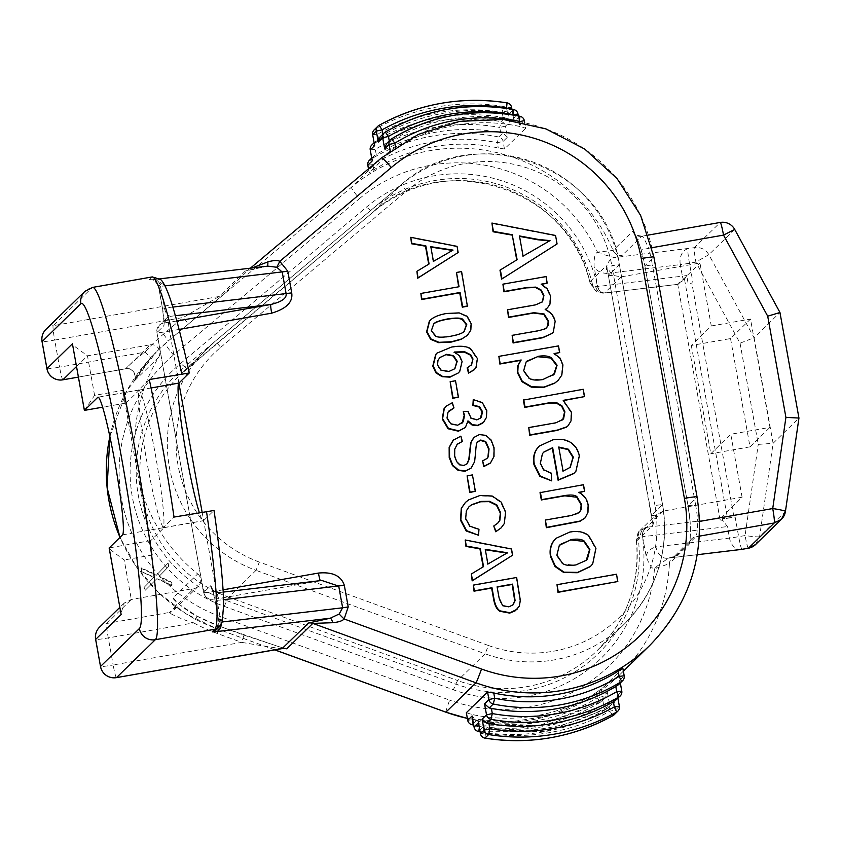 <?xml version="1.0" encoding="UTF-8"?>
<svg xmlns="http://www.w3.org/2000/svg" width="841" height="841" viewBox="0 0 841 841"><rect width="100%" height="100%" fill="white"/><g stroke="black" fill="none" stroke-linecap="round" stroke-linejoin="round"><path stroke-width="0.63" stroke-dasharray="4.21 3.15" d="M76.489 366.55L87.475 355.827L150.161 344.81L125.603 368.779C125.519 368.4 140.479 354.881 144.967 352.148A175.748 174.981 -134.3 0 1 163.312 334.245L183.243 317.488L219.207 296.463L245.225 271.065L266.965 266.25A8.263 1.829 79.1 0 0 267.07 266.24A8.263 1.829 79.1 0 0 267.186 266.198M245.225 271.065A8.263 8.231 45.7 0 0 249.094 269.267L252.037 267.974M178.891 383.097L169.546 331.112A13.771 0.715 -10.2 0 1 156.899 332.668A13.771 0.715 -10.2 0 1 156.931 332.605L203.701 592.506L210.597 585.767C211.995 586.671 213.488 591.58 215.075 600.495L218.975 622.161L221.488 619.701A170.786 13.099 80 0 0 214.003 510.519L203.659 520.611A69.971 5.372 -100 0 1 203.396 520.758A69.971 5.372 -100 0 1 199.338 512.611M166.129 318.571A8.263 8.231 45.7 0 0 163.837 325.866C164.563 323.238 164.111 317.32 162.471 308.1L158.55 286.476L165.025 285.877M210.597 585.767A8.263 8.231 45.7 0 0 220.174 592.463L223.212 592.085M176.852 321.01L163.585 323.049L170.492 316.311C167.338 315.417 165.32 312.663 164.458 308.058L160.557 286.403A8.263 6.265 -96.7 0 0 153.461 279.58A8.263 6.265 -96.7 0 0 152.967 279.675L266.965 266.25M175.391 315.732L170.492 316.311A8.263 8.231 45.7 0 0 166.182 318.518L164.058 322.45L162.45 308.142L158.55 286.476C152.925 276.363 150.528 280.905 151.096 279.801L159.737 278.844M516.731 259.922L499.985 270.161M556.721 244.3L555.197 235.816L491.565 223.401M507.176 310.14L535.181 305.22L542.35 301.961M546.44 328.011L538.934 330.923L511.77 335.696M551.822 333.698L552.957 332.384L554.766 321.893C553.777 316.416 550.466 312.421 544.821 309.898L545.315 309.593M547.155 308.142L549.583 304.568L550.172 296.379L546.85 289.041L540.805 284.531L541.646 284.384M546.85 283.47L545.672 276.931L502.561 284.51M557.804 380.731L561.452 375.485L562.566 365.246L559.612 358.34L553.735 353.893L554.545 353.746M559.339 352.905L558.14 346.24L498.513 356.721M562.671 419.974L555.691 423.128L528.369 427.922M567.791 426.03L570.671 421.246L571.081 412.584L562.829 400.705L563.575 400.568M584.18 396.952L582.866 389.635L523.354 400.095M551.307 481.189L550.887 473.472L543.328 470.151L539.985 463.643L542.13 453.961L543.696 452.195M573.772 473.588L575.601 471.507L578.955 456.337C577.872 450.377 574.992 445.877 570.324 442.86C565.636 439.822 559.675 438.939 552.432 440.211L538.986 446.413M579.155 512.621L577.735 513.767L571.228 515.785L545 520.4M584.663 518.319L587.617 512.611L587.754 505.21C586.661 499.218 583.465 495.055 578.177 492.731L579.007 492.584M584.306 491.649L583.118 485.068L540.017 492.647M590.266 566.645L592.337 564.248L595.575 548.689L588.332 535.969C583.675 532.185 577.368 530.997 569.399 532.416L555.586 538.692M617.462 581.888L616.148 574.582L556.637 585.042M428.71 264.19L416.537 271.675M457.798 252.868L456.695 246.697L410.419 237.667M467.407 306.261L461.225 271.927L456.127 272.82M458.639 286.813L420.521 293.803M467.207 335.485L470.476 330.439L470.792 324.079L466.839 316.668L458.765 313.241L446.14 313.84C438.003 315.27 432.39 317.719 429.309 321.209M473.946 369.998L475.691 367.78L477.068 358.918L470.14 348.878C465.777 346.46 459.417 345.977 451.06 347.449L436.605 353.472M457.988 373.288L459.428 371.617L461.73 361.882L459.27 356.311L454.077 352.379L454.939 352.242M471.296 365.068L467.133 367.885M458.072 397.436L455.139 381.089L449.788 382.035M453.635 408.274L451.964 403.081L445.877 406.466M464.642 428.227L467.932 421.656M482.755 423.076L486.066 417.809L486.434 411.007L481.935 402.934L472.873 399.948M480.369 418.219L476.605 420.174L470.655 418.408L467.691 411.743L462.918 411.974M462.056 423.149L457.294 425.578L450.387 424.127L446.655 418.25L447.664 412.521L448.968 410.976M461.982 441.798L460.532 436.479L452.973 440.39M470.865 468.363L474.271 462.003L476.847 442.744L477.846 441.567M486.76 458.681L482.282 461.215M490.114 463.296L493.646 456.842L493.688 448.085L490.776 440.4L485.467 435.722L479.013 434.934L473.651 437.614M466.913 464.001L463.591 465.809L459.649 465.22L456.327 461.961L454.298 456.348L454.371 449.472L457.147 444.332M475.018 491.596L472.085 475.26L466.734 476.195M478.182 535.612L478.603 529.62L469.551 526.55L465.315 518.886L466.019 511.16L468.931 506.818M497.567 523.354L493.394 526.35M500.763 528.264L503.917 523.943L505.262 512.442L500.742 502.382L491.775 496.369L479.538 495.864L468.342 500.185L465.084 502.771M483.165 566.855L470.992 574.34M512.264 555.533L511.149 549.352L464.873 540.332M516.721 609.578L518.908 606.55L519.99 600.842L516.269 577.841L472.989 585.452M549.32 240.968L522.734 256.484L519.538 236.374M553.515 374.97L542.35 379.953L528.936 378.702L523.333 371.091L525.825 362.208L526.771 361.21M570.356 467.27L562.713 471.475L558.802 447.338M586.198 560.421L575.57 565.278L562.303 563.869L556.521 555.554L558.971 545.725L560.117 544.495M452.321 250.439L433.083 261.73L430.886 247.117M464.211 331.386L463.98 331.606C461.93 333.688 457.346 335.359 450.24 336.621C443.154 337.861 438.277 337.851 435.617 336.6L430.97 331.081L433.609 324.058M454.708 368.863L448.705 371.764L440.894 370.639L437.131 365.33L437.635 360.694L439.769 357.625M506.787 553.105L487.538 564.385L485.341 549.783M512.936 604.931L508.469 607.223L502.224 605.919L498.745 598.393L497.147 587.113M274.755 649.809L216.82 628.711L219.385 626.219L283.669 648.348M150.161 344.81A8.263 8.231 -134.3 0 1 158.697 357.204A167.475 166.76 45.7 0 0 137.525 472.716A167.475 166.76 45.7 0 0 197.688 573.93L173.13 597.898C171.532 599.065 190.686 613.657 197.025 616.169A167.475 166.76 45.7 0 0 219.385 626.219L243.974 635.144L241.693 642.366C268.668 646.939 282.282 648.958 282.534 648.422M197.025 616.169L193.672 622.887A175.748 174.981 45.7 0 0 217.136 633.431L241.693 642.366L113.146 664.968A13.771 1.062 -100 0 0 116.384 677.625M158.697 357.204L134.129 381.173C133.425 380.742 146.492 361.851 150.602 358.161L150.602 358.161A167.475 166.76 -134.3 0 1 158.981 349.351A167.475 166.76 -134.3 0 1 168.084 341.11L351.464 187.217L381.509 157.887A167.475 166.76 45.7 0 1 653.856 257.073L644.879 265.84A167.475 166.76 45.7 0 0 641.22 249.956C636.669 236.657 633.82 230.455 632.684 231.338L613.078 250.471L597.467 252.079L600.937 253.772C596.048 249.819 593.778 254.192 594.114 266.912L597.594 286.276C598.981 291.091 601.736 293.309 605.846 292.931L603.565 293.12L595.617 290.86A8.263 7.085 -56.1 0 0 596.679 291.428L589.856 281.851L606.287 265.819L608.369 275.533A13.771 0.715 -10.2 0 1 608.39 275.47L619.386 264.747L662.54 504.568A134.423 133.845 -134.3 0 1 624.432 623.969A134.423 133.845 -134.3 0 1 485.12 653.793L488.463 645.51L259.364 562.072L256.032 570.356A134.423 133.845 -134.3 0 1 169.44 467.543A134.423 133.845 -134.3 0 1 207.548 348.142A134.423 133.845 -134.3 0 1 214.854 341.52L400.789 185.136L373.372 211.9A134.423 133.845 -134.3 0 1 589.856 281.851L592.789 285.835A8.263 7.085 -56.1 0 0 595.596 290.839M126.013 403.081A13.771 1.062 80 0 0 126.066 403.049L139.417 390.024A69.971 5.372 80 0 0 146.828 461.52A69.971 5.372 80 0 0 163.911 527.696A69.971 5.372 80 0 0 164.163 527.549L150.812 540.584A13.771 1.062 80 0 0 152.337 555.018L122.723 390.403A13.771 1.062 80 0 0 126.013 403.081L102.665 407.181M134.129 381.173A8.263 8.231 -134.3 0 0 125.603 368.779L125.572 368.81C132.321 366.266 137.272 377.346 134.592 380.111L150.602 358.161L156.426 351.853A167.475 166.76 -134.3 0 1 165.519 343.601A13.771 1.272 -130.1 0 0 173.477 355.028L359.422 198.644A13.771 1.272 49.9 0 1 351.464 187.217A167.475 166.76 -134.3 0 1 613.078 250.471A8.263 8.231 -134.3 0 0 622.13 255.391L614.382 257.598A13.771 10.313 -96.8 0 0 606.739 273.43C600.8 273.052 596.595 270.876 594.114 266.912M163.312 334.245A8.263 0.767 49.9 0 1 168.084 341.11L188.016 324.342A8.263 0.767 49.9 0 0 183.243 317.488L54.686 340.079L59.564 367.16L144.967 352.148A8.263 0.767 41.5 0 1 150.602 358.161M188.016 324.342L223.065 294.665L249.094 269.267L246.991 270.518L267.911 266.113M605.394 293.015L605.846 292.931C601.63 293.372 598.866 291.249 597.552 286.55A142.686 142.066 45.7 0 0 366.508 207.075L180.584 363.459A142.686 142.066 45.7 0 0 132.373 497.231A142.686 142.066 45.7 0 0 224.295 606.372L453.362 689.799A142.686 142.066 45.7 0 0 642.513 536.463L646.14 556.069C650.156 567.896 653.762 571.291 656.979 566.235L654.466 568.842L669.425 563.617A167.475 166.76 -134.3 0 1 619.481 674.987A167.475 166.76 -134.3 0 1 467.354 718.382M656.979 566.235L668.458 558.109L676.206 555.912A8.263 8.231 45.7 0 0 669.425 563.617L689.031 544.474C690.261 542.561 690.629 535.013 690.135 521.819A167.475 166.76 45.7 0 0 688.033 505.662L697.01 496.905L653.856 257.073A13.771 0.715 -10.2 0 0 653.888 257.01M668.458 558.109L697.294 554.671L668.458 558.109A13.771 10.313 83.2 0 1 667.659 558.256L667.659 558.256A13.771 10.313 83.2 0 1 655.938 546.871L729.504 538.082L727.433 526.571L722.84 520.432L720.117 519.906L720.306 518.476L647.99 527.118C644.059 528.505 642.272 531.701 642.65 536.705L727.433 526.571M646.14 556.069C647.181 551.622 650.44 548.563 655.938 546.871M741.215 549.457A13.771 10.313 83.2 0 1 729.504 538.082A13.771 0.715 -10.2 0 0 738.671 536.674L745.073 535.549A13.771 1.02 -171.8 0 0 759.591 536.684L785.41 511.475L798.918 418.103L779.954 312.474M622.813 668.217L601.599 688.926L602.965 696.506A5.509 5.488 -134.3 0 1 600.442 702.14A177.945 177.178 -134.3 0 1 473.714 725.047L539.281 725.52L600.442 702.14A5.509 5.509 0 0 0 601.399 701.405L605.488 697.41L600.442 702.14L597.184 697.82A172.437 171.69 -134.3 0 1 472.758 719.686L472.001 724.711M466.345 712.705L471.812 714.44A167.475 166.76 45.7 0 0 596.248 692.563L601.599 688.926M620.301 682.945L619.785 680.085L618.524 684.679M479.812 730.23L482.576 727.518L478.476 722.724M482.576 727.518L484.553 727.896A188.416 187.606 45.7 0 0 608.989 706.019L610.755 704.989L606.708 708.942A188.416 187.606 -134.3 0 1 480.085 731.744M473.409 723.376L476.09 720.769L472.106 715.996M476.09 720.769L478.193 721.21A177.945 177.178 45.7 0 0 602.619 699.344L604.5 698.188M596.248 692.563L597.184 697.82L602.965 696.506L607.349 692.227L605.488 697.41M607.349 692.227L609.336 703.234L613.72 698.955L611.859 704.138L610.755 704.989M617.893 698.251L617.378 695.381L616.117 699.975M676.206 555.912L695.812 536.779C696.79 535.507 697.452 530.492 697.799 521.725L690.114 521.862L688.033 505.662L644.879 265.84L641.199 249.998L648.6 248.284C644.879 239.685 642.587 235.68 641.736 236.258L622.13 255.391M390.235 151.033L390.413 152.074L395.775 148.436A167.475 166.76 -134.3 0 1 520.201 126.56L525.667 128.295L524.668 122.733L525.667 128.295L504.453 149.004L498.261 147.984A167.475 166.76 45.7 0 0 373.825 169.861L369.199 172.783L368.495 168.831M390.413 152.074L369.199 172.783L368.474 168.841M372.09 160.126L374.403 155.606L370.355 159.559A177.945 177.178 -134.3 0 1 498.766 136.988L497.315 142.739A172.437 171.69 -134.3 0 0 372.878 164.605L367.843 165.246M386.534 143.59L389.394 141.656A177.945 177.178 -134.3 0 1 513.83 119.79L515.922 120.231L519.917 125.004L518.287 115.932M380.164 136.862L383.033 134.981A188.416 187.606 -134.3 0 1 507.459 113.104L509.436 113.482L513.546 118.276L511.917 109.235M511.938 109.246L513.546 118.276L517.93 113.987A5.509 5.488 45.7 0 0 513.483 109.53L509.436 113.482M505.094 117.719L503.076 117.393A188.416 187.606 45.7 0 0 378.639 139.27L372.868 144.2A188.416 187.606 -134.3 0 1 501.047 121.672L505.094 117.719L509.888 121.84L505.494 126.129L507.48 137.146L503.086 141.425L497.315 142.739L498.261 147.984M374.497 144.831L375.895 141.025L376.915 140.258M504.453 149.004L503.086 141.425A5.509 5.488 -134.3 0 0 498.766 136.988L502.813 133.036L507.48 137.146M502.813 133.036L500.658 132.647A177.945 177.178 45.7 0 0 376.232 154.513L374.403 155.606M518.298 115.932L519.917 125.004L524.3 120.715A5.509 5.488 45.7 0 0 519.98 116.279L515.922 120.231M722.84 520.432L722.419 518.634L733.993 517.247L691.859 283.06L693.005 282.86L689.473 263.233A13.771 1.062 80 0 1 687.949 248.799A13.771 10.313 -96.8 0 0 680.306 264.631L606.739 273.43M734.708 229.414L708.847 254.676C705.504 249.241 700.669 246.907 694.351 247.674L614.382 257.598L600.937 253.772M720.117 519.906L677.604 283.596L678.172 284.29L677.604 283.596L684.017 280.158L686.719 275.533L688.18 283.659L691.859 283.06M684.017 280.158A8.263 6.192 83.2 0 1 682.377 276.142L597.552 286.55L592.789 285.835A137.335 136.736 -134.3 0 0 370.681 210.471L366.508 207.075M224.295 606.372L226.807 600.653A137.335 136.736 -134.3 0 1 184.736 366.865A27.543 2.544 49.9 0 0 187.417 368.305A27.543 2.544 49.9 0 1 187.417 368.295A134.423 133.845 45.7 0 0 180.121 374.907A134.423 133.845 45.7 0 0 228.605 597.131A27.543 1.114 -70 0 0 226.807 600.653L455.896 684.09A137.335 136.736 -134.3 0 0 638.098 537.651L642.513 536.463C642.103 531.544 643.933 528.432 647.99 527.118L639.707 530.724C638.666 530.208 637.552 533.488 636.374 540.553L638.098 537.651A8.263 7.348 44 0 1 639.728 530.703L636.511 541.12A134.423 133.845 -134.3 0 1 597.005 650.734A134.423 133.845 -134.3 0 1 457.693 680.558A27.543 1.114 -70 0 0 455.896 684.09L453.362 689.799M636.511 541.12L652.942 525.078L655.717 515.134L663.255 511.065A13.771 0.715 169.8 0 0 663.654 510.992L742.098 497.21L720.306 518.476M730.314 517.846A13.771 0.715 -10.2 0 1 722.514 518.624M488.463 645.51A126.161 125.614 -134.3 0 0 654.971 505.462L662.561 504.537L651.544 515.302A13.771 0.715 169.8 0 0 651.512 515.365A13.771 0.715 169.8 0 0 655.717 515.134L639.969 530.461M742.098 497.21L730.766 434.261L769.988 427.365L750.508 319.065L730.535 338.566L691.313 345.462L711.286 325.961L699.954 263.023L621.51 276.805A13.771 0.715 -10.2 0 1 621.121 276.878L612.563 275.301L606.519 266.891M711.286 325.961L750.508 319.065M621.121 276.878L604.605 292.994L678.172 284.29L699.954 263.023M691.313 345.462L710.792 453.751L730.766 434.261M740.048 343.191L758.256 444.384L773.1 443.312L754.093 337.725L740.048 343.191L695.875 262.108A13.771 1.062 80 0 1 694.351 247.674L720.18 222.466A13.771 13.719 45.7 0 1 734.677 229.467L779.922 312.516L754.093 337.725L708.847 254.676L695.875 262.108L689.473 263.233A13.771 0.715 -10.2 0 1 680.306 264.631L682.377 276.142A13.771 0.715 -10.2 0 0 686.719 275.533M748.311 548.216A13.771 1.062 80 0 1 745.073 535.549L758.256 444.384M755.607 544.516L759.591 536.684L773.1 443.312L798.918 418.103M648.39 235.07L641.736 236.258A8.263 8.231 -134.3 0 1 632.684 231.338M595.691 286.655A8.263 7.643 -92.9 0 0 603.481 293.131A8.263 7.643 -92.9 0 0 604.605 292.994L596.679 291.428M259.364 562.072A126.161 125.614 -134.3 0 1 178.103 465.578A126.161 125.614 -134.3 0 1 220.731 347.301A8.263 0.767 49.9 0 0 214.854 341.52L187.427 368.284L373.372 211.9A27.543 2.544 49.9 0 1 373.362 211.911C443.354 147.522 570.766 189.036 589.983 282.713L589.856 281.851M730.535 338.566L750.014 446.855L769.988 427.365M750.014 446.855L710.792 453.751M197.688 573.93A8.263 8.231 -134.3 0 1 194.008 588.469L131.322 599.486L124.289 603.018L120.925 613.531M150.812 540.584L109.162 547.912C108.258 548.069 113.272 552.085 124.205 559.959L131.322 599.486L106.754 623.465A13.771 1.062 -100 0 0 108.279 637.899L113.146 664.968A13.771 0.715 169.8 0 1 100.51 666.514M149.278 379.533L138.334 390.213A69.971 5.372 -100 0 1 138.597 390.066L98.019 397.194M84.415 410.376L94.591 395.354L122.723 390.403M94.591 395.354L87.475 355.827L72.589 344.873M138.597 390.066A69.971 5.372 -100 0 1 155.68 456.243A69.971 5.372 -100 0 1 163.08 527.749L174.024 517.068M320.347 580.647A8.263 0.631 -100 0 0 320.421 580.679L218.313 598.613L213.267 599.202L220.174 592.463C217.262 593.336 216.221 596.006 217.062 600.463L220.962 622.119L218.954 622.193A8.263 8.231 -134.3 0 1 216.631 629.499L218.975 622.161L215.054 600.537L223.569 599.696M99.574 627.144A13.771 13.719 -134.3 0 1 106.754 623.465L169.44 612.448C168.242 613.205 187.333 621.615 193.672 622.887L108.279 637.899A13.771 0.715 -10.2 0 1 95.632 639.444M141.687 571.176L141.078 567.791L156.626 574.95L168.137 563.039L168.747 566.424L159.222 576.243L171.585 582.214L172.195 585.599L157.225 578.335L145.146 590.35L144.536 586.965L154.05 577.147L141.33 571.533L140.72 568.148L156.258 575.307L167.769 563.396L168.379 566.781L158.865 576.6L171.217 582.571L171.827 585.956L156.868 578.692L144.778 590.708L144.168 587.323L153.682 577.504L141.33 571.533M172.857 307.07L162.45 308.142M148.994 279.748L151.506 277.288A8.263 8.231 45.7 0 1 161.083 283.985L158.571 286.445A8.263 8.231 45.7 0 0 148.994 279.748A16.526 0.862 169.8 0 0 152.967 279.675M152.179 276.931A179.049 13.74 80 0 0 151.506 277.288L91.995 287.748L53.172 325.656L219.207 296.463A8.263 8.231 45.7 0 0 223.065 294.665M161.083 283.985A170.786 13.099 80 0 1 189.257 372.983M163.585 323.049A8.263 8.231 45.7 0 0 156.931 332.605L163.837 325.866M223.075 589.835L216.305 591.023A13.771 0.715 -10.2 0 1 203.669 592.569A13.771 0.715 -10.2 0 1 203.701 592.506A8.263 8.231 45.7 0 0 213.267 599.202M202.113 512.127L216.305 591.023A8.263 0.631 -100 0 0 218.282 598.624L210.923 599.349C212.006 599.57 206.087 599.759 203.669 592.569L156.899 332.668L159.275 325.267L166.182 318.518M168.631 322.46A8.263 0.631 -100 0 0 169.546 331.112L179.08 329.441M173.13 597.898A8.263 8.231 -134.3 0 1 173.761 610.23C176.358 602.871 176.768 599.591 175.002 600.379L179.627 604.658L197.057 616.148L219.417 626.198L217.136 633.431M445.856 712.18A13.771 0.557 110 0 1 449.651 700.133L220.563 616.695A13.771 0.557 -70 0 0 216.768 628.742A13.771 0.557 -70 0 0 216.82 628.711A167.475 166.76 -134.3 0 1 120 537.325M109.887 436.521A167.475 166.76 -134.3 0 1 156.426 351.853L126.886 390.708L109.877 436.479M125.603 368.779L78.381 377.083L125.572 368.81M46.917 368.705A13.771 0.715 169.8 0 0 59.564 367.16A13.771 1.062 -100 0 0 62.865 379.827M250.387 268.174L249.094 269.267L250.387 268.174M220.563 616.695A153.703 153.041 -134.3 0 1 173.477 355.028M654.466 568.842A153.703 153.041 -134.3 0 1 449.651 700.133M668.069 558.182L674.051 556.647L691.502 538.986A8.263 8.231 45.7 0 1 695.812 536.779L699.407 536.138M691.397 539.092A8.263 8.231 45.7 0 0 689.031 544.474M649.536 645.657A167.475 166.76 45.7 0 0 697.01 496.905M619.785 680.085L624.169 675.754M617.378 695.381L621.762 691.05M484.952 738.125L485.488 733.058L480.432 733.678M484.553 727.896L485.488 733.058A193.377 192.536 -134.3 0 0 609.914 711.181L615.686 709.878L619.344 706.261M602.619 699.344L603.554 704.548L609.336 703.234A5.509 5.488 -134.3 0 1 606.708 708.942L603.554 704.548A182.907 182.119 -134.3 0 1 479.128 726.414L478.487 731.46M474.093 727.055L479.128 726.414L478.193 721.21M467.722 720.327L472.758 719.686L471.812 714.44M613.72 698.955L615.686 709.878A5.509 5.488 -134.3 0 1 614.13 714.776M612.952 715.649L609.914 711.181L608.989 706.019M699.607 521.409L697.799 521.725A175.748 174.981 45.7 0 0 695.591 504.779L688.012 505.704L644.858 265.872L652.448 264.947A175.748 174.981 45.7 0 0 648.6 248.284L651.943 247.696M695.591 504.779L652.448 264.947M395.775 148.436L395.564 147.28M519.317 121.651L520.201 126.56M369.399 160.305A5.509 5.488 -134.3 0 1 370.355 159.559L372.878 164.605L373.825 169.861M503.076 117.393L502.14 112.221L507.922 110.917A5.509 5.488 -134.3 0 0 503.36 106.439L502.14 112.221A193.377 192.536 -134.3 0 0 377.714 134.097L375.391 128.936A198.886 198.024 -134.3 0 1 503.36 106.439L507.018 102.875A5.509 5.488 45.7 0 1 511.58 107.343L507.922 110.917L509.888 121.84M391.591 138.849A177.945 177.178 45.7 0 0 391.57 138.86L387.522 142.812M389.394 141.656L389.267 140.92M385.325 132.048A188.416 187.606 45.7 0 0 385.304 132.058L381.257 136.011M506.618 108.394L507.459 113.104M383.033 134.981L382.886 134.192M379.07 125.351A198.886 198.024 45.7 0 0 379.049 125.362L375.391 128.936A5.509 5.488 -134.3 0 0 374.234 129.798M372.679 134.739L377.714 134.097L378.639 139.27M371.806 145.009A5.509 5.488 -134.3 0 1 372.868 144.2L375.286 149.309L370.25 149.95M376.232 154.513L375.286 149.309A182.907 182.119 -134.3 0 1 499.722 127.433L501.047 121.672A5.509 5.488 -134.3 0 1 505.494 126.129L499.722 127.433L500.658 132.647M512.957 114.975L513.83 119.79M720.18 222.466L641.736 236.258M359.422 198.644A153.703 153.041 -134.3 0 1 597.467 252.079M663.255 511.065L646.74 527.181A8.263 7.643 87.1 0 0 640.663 536.547M652.942 525.078A134.423 133.845 45.7 0 0 651.544 515.302L608.39 275.47A134.423 133.845 45.7 0 0 606.287 265.819M612.563 275.301A13.771 0.715 -10.2 0 1 608.369 275.533L652.805 524.195M663.654 510.992L621.51 276.805M684.542 279.506L727.486 518.193M741.92 549.341A13.771 1.062 80 0 1 738.671 536.674L735.139 517.047L733.993 517.247M220.731 347.301L406.666 190.918A8.263 0.767 -130.1 0 0 400.8 185.125A134.423 133.845 -134.3 0 1 619.386 264.747L611.817 265.63L654.971 505.462M636.374 540.553C640.138 583.412 627.008 620.132 597.005 650.734L624.432 623.969C656.884 590.529 669.594 550.718 662.561 504.537L619.407 264.705C606.319 166.203 473.63 117.887 400.8 185.125A8.263 0.767 -130.1 0 0 400.789 185.136L214.854 341.52L180.121 374.907L373.362 211.911A27.543 2.544 49.9 0 1 370.681 210.471L184.736 366.865L180.584 363.459M256.032 570.356L228.605 597.131L457.693 680.558L485.12 653.793L256.032 570.356M406.666 190.918A126.161 125.614 -134.3 0 1 611.817 265.63M45.982 329.336A13.771 13.719 -134.3 0 1 53.172 325.656A13.771 1.062 -100 0 0 54.686 340.079A13.771 0.715 -10.2 0 1 42.05 341.625M92.668 287.391A179.049 13.74 -100 0 0 91.995 287.748A13.771 13.719 45.7 0 0 84.815 291.438M152.337 555.018L124.205 559.959M151.075 387.974L139.417 390.024M164.163 527.549L203.659 520.611M126.066 403.049L102.665 407.17M98.313 397.246L138.334 390.213M163.08 527.749L122.513 534.876M219.144 627.039A8.263 8.231 45.7 0 0 221.488 619.701M222.14 621.983L220.962 622.119A8.263 6.265 83.3 0 1 221.13 624.379M220.174 592.463L320.453 580.658M198.318 586.261L173.751 610.24A8.263 8.231 -134.3 0 1 169.44 612.448L194.008 588.469M274.66 649.83L216.768 628.742L186.029 613.856L158.938 593.052L136.599 567.191L119.958 537.367M623.37 671.192L619.481 674.987L586.776 699.828L548.963 715.891L508.342 722.219L467.365 718.424M620.322 682.934L619.88 680.474M611.859 704.138L607.77 708.133A5.509 5.509 0 0 1 606.708 708.942L545.452 731.533L480.085 731.754M617.914 698.23L617.473 695.77M373.488 156.321L371.701 158.066M375.895 141.025L374.108 142.77M678.088 284.321L605.331 293.015M641.799 236.226C635.659 235.017 633.294 234.229 634.692 233.861C636.048 235.396 638.214 240.778 641.199 249.998M691.481 538.997L689.62 541.961C690.577 535.16 690.745 528.463 690.114 521.862M589.983 282.713L595.617 290.86M124.289 603.018L119.821 607.381M163.911 527.696L203.396 520.758M219.816 592.485C213.299 590.592 210.755 589.373 212.195 588.805L215.054 600.537M320.421 580.679L218.282 598.624M243.974 635.144L284.258 648.379"/><path stroke-width="1.26" d="M159.737 278.844L267.911 266.113L276.815 267.28L282.229 272.074L286.129 293.74C286.792 298.282 281.672 301.866 270.76 304.505A8.263 0.631 -100 0 0 271.675 313.167L179.08 329.441M276.815 267.28L279.801 261.309L287.811 271.223L291.701 292.889C293.12 301.961 286.445 308.721 271.675 313.167M267.186 266.198A8.263 1.829 79.1 0 0 267.837 261.908C273.514 260.3 277.498 260.1 279.801 261.309L391.296 167.527A153.703 153.041 45.7 0 1 641.252 258.555L684.395 498.387A153.703 153.041 45.7 0 1 481.536 669.015A13.771 0.557 110 0 1 475.964 682.818L445.909 712.148L274.755 649.809M252.037 267.974L267.837 261.908M206.487 511.36A179.049 13.74 80 0 1 214.833 629.247A8.263 8.231 45.7 0 0 219.144 627.039L222.087 622.13L223.685 604.984C223.37 584.337 220.153 552.831 214.024 510.476L174.024 517.068A179.049 13.74 80 0 0 149.278 379.533L189.257 372.983L178.912 383.075A69.971 5.372 -100 0 0 183.422 437.299A69.971 5.372 -100 0 0 199.338 512.611M283.669 648.348L286.781 648.8L312.81 623.402L332.763 622.708C338.66 622.119 342.455 620.879 344.148 618.976L348.216 606.939L344.316 585.283C341.12 575.801 332.5 571.733 318.445 573.068A8.263 0.631 -100 0 0 320.347 580.647M512.274 235.144L517.12 259.69L499.985 270.161L501.593 279.138L557.089 243.943L555.554 235.459L491.932 223.044L493.068 231.769L512.274 235.144L516.731 259.922M502.929 284.153L504.243 291.459L526.613 287.527L535.833 287.117L541.247 290.082L543.917 295.506L542.519 301.782L535.549 304.863L507.543 309.782L508.858 317.099L533.898 312.694L544.116 313.987L548.511 321.031L548.09 325.614L545.452 328.726L539.291 330.566L512.137 335.338L513.452 342.613L543.044 337.409L552.19 333.351L553.325 332.027L555.134 321.535C554.145 316.058 550.834 312.064 545.189 309.541L547.523 307.785L549.951 304.211L550.54 296.021L547.218 288.684L541.162 284.174L547.218 283.112L546.04 276.573L502.929 284.153L503.875 291.816L526.245 287.885L535.465 287.475L540.879 290.439L543.549 295.864L542.35 301.961M507.543 309.782L508.49 317.456L533.541 313.052L543.749 314.345L548.143 321.388L547.733 325.972L546.44 328.011M512.137 335.338L513.084 342.97L542.676 337.767L552.19 333.351M545.315 309.593L547.523 307.785M541.646 284.384L547.218 283.112M498.881 356.363L499.827 364.037L520.81 360.347L517.772 365.782L517.415 372.637L521.935 381.646L531.291 387.133L543.654 387.428L554.576 383.275L558.172 380.374L561.82 375.128L562.934 364.889L559.98 357.982L554.103 353.535L559.707 352.547L558.508 345.882L498.881 356.363L500.195 363.68L521.178 359.99L518.14 365.425L517.783 372.279L522.303 381.288L531.649 386.776L544.022 387.081L554.944 382.918L558.172 380.374M554.545 353.746L559.707 352.547M523.722 399.738L525.036 407.055L548.626 402.902L556.795 402.734L562.082 405.993L564.889 411.827L563.575 418.976L556.048 422.771L528.737 427.564L530.051 434.881L557.373 430.077L566.75 426.829L568.148 425.672L571.039 420.889L571.449 412.227L563.197 400.348L584.548 396.595L583.233 389.278L523.354 400.095L524.679 407.412L548.258 403.26L556.437 403.091L561.714 406.35L564.521 412.185L562.671 419.974M528.737 427.564L529.683 435.239L557.005 430.434L566.382 427.186L568.148 425.672M563.575 400.568L584.548 396.595M543.696 452.195L552.295 448.032L558.088 480.211L573.772 473.588L575.969 471.149L579.323 455.98C578.24 450.019 575.36 445.52 570.692 442.503C566.004 439.465 560.032 438.582 552.8 439.854L539.354 446.056L537.441 448.253C534.214 452.626 533.183 457.977 534.34 464.306L540.216 476.006L551.675 480.831L551.244 473.115L543.696 469.793L540.353 463.296L542.498 453.604L543.854 452.038L552.663 447.675L558.445 479.854L574.14 473.231M539.354 446.056L537.073 448.61C533.856 452.984 532.816 458.334 533.972 464.663L539.859 476.363L551.675 480.831M540.374 492.29L541.699 499.607L565.236 495.465C571.481 494.582 575.423 495.044 577.084 496.873L581.509 504.421L581.078 509.741L579.302 512.474L571.596 515.428L545.367 520.043L546.682 527.349L580.216 521.01L585.189 517.793L587.985 512.253L588.122 504.852C587.029 498.86 583.833 494.697 578.545 492.374L584.674 491.291L583.486 484.71L540.017 492.647L541.331 499.964L564.868 495.822L576.716 497.231L581.142 504.779L580.711 510.098L579.155 512.621M545.367 520.043L546.324 527.706L579.848 521.367L584.831 518.151M579.007 492.584L584.674 491.291M555.954 538.335L553.672 540.91C550.466 545.336 549.415 550.561 550.519 556.605L555.028 566.54L563.722 572.521L577.283 572.732L590.266 566.645L592.695 563.89L595.943 548.332L588.7 535.612C584.043 531.827 577.735 530.639 569.767 532.059L555.954 538.335L554.03 540.553C550.834 544.979 549.783 550.203 550.876 556.248L555.386 566.182L564.09 572.164L577.651 572.374L590.634 566.287M557.005 584.684L557.951 592.348L617.83 581.53L616.516 574.224L557.005 584.684L558.319 591.99L617.83 581.53M410.786 237.309L411.88 243.396L425.84 245.845L429.099 263.958L416.905 271.317L418.072 277.845L458.166 252.51L457.052 246.339L410.786 237.309L411.512 243.753L425.472 246.203L428.71 264.19M416.905 271.317L417.714 278.203L458.166 252.51M420.878 293.446L421.551 299.543L459.722 292.826L462.298 307.165L467.407 306.261L461.593 271.569L456.484 272.463L459.06 286.739L420.878 293.446L421.919 299.186L460.09 292.468L462.666 306.807L467.775 305.903M456.484 272.463L458.639 286.813M429.309 321.209L430.329 320.158L429.309 321.209L426.597 331.848L430.55 339.259L438.634 342.676L451.228 342.087L461.267 339.322L467.47 335.244L470.834 330.082L471.16 323.722L467.197 316.321L459.133 312.884L446.508 313.483C438.371 314.912 432.758 317.362 429.677 320.852L426.965 331.491L430.918 338.902L439.002 342.319L451.596 341.73L461.625 338.965L467.207 335.485M454.077 352.379L464.358 352.116L470.424 355.144L472.631 359.359L471.664 364.71L467.133 367.885L468.5 373.099L473.946 369.998L476.059 367.422L477.425 358.56L470.508 348.521C466.145 346.103 459.785 345.619 451.428 347.091L436.973 353.115L436.059 354.114L433.147 365.824L436.269 372.468L442.471 376.348L450.377 376.789L458.345 372.931L459.796 371.259L462.098 361.525L459.638 355.953L454.445 352.022L464.726 351.759L470.781 354.786L472.999 359.002L471.181 365.267M436.973 353.115L435.691 354.471L432.779 366.182L435.901 372.826L442.103 376.705L450.009 377.146L458.345 372.931M450.156 381.677L452.731 398.371L458.44 397.078L455.507 380.731L450.156 381.677L453.099 398.014L458.44 397.078M446.245 406.108L443.932 408.905L442.25 418.986L448.064 428.752L458.429 431.202L465.378 427.491L467.995 420.878L472.453 424.694L477.835 425.304L483.554 422.329L486.434 417.451L486.802 410.65L482.303 402.576L473.241 399.591L473.252 405.078L479.58 406.697L482.45 411.543L481.441 416.978L480.526 418.061L476.973 419.817L471.023 418.051L468.048 411.386L463.286 411.617L464.547 415.265L463.254 421.772L457.662 425.22L450.744 423.769L447.023 417.893L448.032 412.164L453.993 407.917L452.332 402.723L446.245 406.108L444.29 408.547L442.618 418.629L448.432 428.395L458.797 430.844L465.378 427.491M467.628 421.236L472.095 425.052L477.467 425.662L482.755 423.076M473.241 399.591L472.884 405.436L479.212 407.055L482.093 411.901L480.369 418.219M463.286 411.617L464.179 415.622L462.056 423.149M448.968 410.976L453.993 407.917M453.162 440.211L449.147 447.349L449.21 457.515L452.405 465.546L458.177 470.413L465.052 471.254L471.254 467.985L474.629 461.646L475.68 451.564C475.985 446.256 476.5 443.196 477.215 442.387L480.758 440.032L485.762 441.588L489.041 448.852L488.295 456.747L486.96 458.492L482.65 460.857L484.048 466.282L490.482 462.949L494.014 456.484L494.056 447.727L491.144 440.043L485.825 435.365L479.381 434.576L473.651 437.614M477.846 441.567L480.39 440.39L485.394 441.945L488.684 449.21L487.927 457.105L486.76 458.681M482.65 460.857L483.68 466.639L490.114 463.296M473.882 437.394L470.687 442.723L468.773 459.649L466.829 464.085M456.957 444.511L462.34 441.441L460.9 436.122L452.973 440.39M467.102 475.848L469.677 492.542L475.386 491.249L472.442 474.902L467.102 475.848L470.045 492.185L475.386 491.249M468.931 506.818L471.265 505.063L480.632 501.772L489.168 501.656L496.453 505.241L500.342 513.178L499.47 520.758L497.567 523.354M493.762 525.993L495.738 531.764L501.12 527.906L504.285 523.586L505.63 512.085L501.11 502.024L492.143 496.011L479.896 495.507L468.71 499.827L465.451 502.413L461.646 507.953L460.857 519.864L466.608 530.65L478.55 535.254L478.971 529.262L469.919 526.193L465.672 518.529L466.377 510.813L469.057 506.692L471.622 504.705L480.989 501.415L489.536 501.299L496.81 504.884L500.71 512.821L499.838 520.4L497.767 523.165L493.762 525.993L496.106 531.407L501.12 527.906M465.451 502.413L461.278 508.311L460.49 520.222L466.24 531.007L478.55 535.254M465.241 539.975L466.335 546.061L480.295 548.511L483.554 566.624L471.359 573.982L472.537 580.511L512.621 555.176L511.517 548.994L465.241 539.975L465.967 546.419L479.938 548.868L483.165 566.855M471.359 573.982L472.169 580.868L512.621 555.176M473.357 585.094L474.019 591.181L491.617 588.09L493.614 599.202C494.718 605.31 496.747 609.326 499.722 611.228L509.709 613.11L515.365 610.734L519.265 606.193L520.358 600.485L516.637 577.483L473.357 585.094L474.387 590.824L491.985 587.733L493.982 598.845C495.086 604.952 497.115 608.968 500.08 610.871L510.067 612.753L517.089 609.22M519.538 236.374L537.725 239.759L549.667 240.978M526.771 361.21L537.536 356.7L550.844 358.045L556.721 365.562L553.515 374.97M558.371 447.38L568.053 449.588L572.963 457.472L569.967 467.701M560.117 544.495L570.755 539.933L583.791 541.373L589.52 549.751L586.198 560.421M430.886 247.117L452.679 250.45M433.367 324.29C435.428 322.219 440.011 320.558 447.128 319.307C454.214 318.056 459.249 318.119 462.235 319.496L466.387 324.794L463.98 331.606M439.769 357.625L445.93 354.66L453.152 355.974L456.842 361.651L454.708 368.863M485.341 549.783L507.134 553.115M497.147 587.113L512.201 584.474L514.745 600.968L512.852 605.026M481.536 669.015L344.148 618.976A8.263 0.767 42.3 0 1 339.196 613.983L342.634 607.791L222.14 621.983M332.763 622.708A8.263 1.829 79.1 0 0 330.292 618.209L339.196 613.983M623.37 671.192L649.536 645.657A167.475 166.76 45.7 0 1 475.964 682.818L312.81 623.402A8.263 8.231 45.7 0 0 308.552 623.023L330.292 618.209L216.295 631.633A16.526 0.862 -10.2 0 1 212.321 631.707L214.833 629.247L155.322 639.707A179.049 13.74 -100 0 0 136.379 456.737A179.049 13.74 -100 0 0 92.668 287.391L84.815 291.438A13.771 13.719 45.7 0 0 80.904 303.664L42.082 341.572A13.771 13.719 -134.3 0 1 45.982 329.336A13.771 13.771 0 0 0 42.05 341.625A13.771 0.715 -10.2 0 1 42.082 341.572L46.949 368.642A13.771 0.715 169.8 0 0 46.917 368.705A13.771 13.771 0 0 0 62.865 379.827A13.771 1.062 -100 0 0 62.917 379.796A13.771 13.719 -134.3 0 1 46.949 368.642L72.431 343.769L84.373 410.397L97.766 397.341A69.971 5.372 80 0 1 98.019 397.194A69.971 5.372 80 0 1 115.101 463.38A69.971 5.372 80 0 1 122.513 534.876L109.141 548.006L121.146 614.508L109.162 547.912M741.215 549.457L697.284 554.713L742.025 549.32A13.771 10.313 83.2 0 1 741.215 549.457L741.215 549.457A13.771 13.771 0 0 0 741.972 549.352A13.771 1.062 80 0 1 741.92 549.341M624.169 675.754L622.834 668.206L618.188 671.139A167.475 166.76 -134.3 0 1 493.762 693.016L487.57 691.996L488.926 699.575L484.542 703.854L486.519 714.871L482.135 719.16L484.101 730.083L480.442 733.657L478.476 722.724L474.082 727.013L472.106 715.996L467.712 720.285L466.366 712.779M466.345 712.705L487.57 691.996M618.524 684.679L615.791 686.487A177.945 177.178 -134.3 0 1 491.365 708.353L489.21 707.964L484.542 703.854M615.791 686.487L616.726 691.691A182.907 182.119 45.7 0 1 492.3 713.567L490.976 719.328A188.416 187.606 45.7 0 0 619.155 696.8A5.509 5.488 45.7 0 0 620.206 695.991L613.373 701.73A188.416 187.606 -134.3 0 1 488.947 723.607L486.928 723.281L482.135 719.16M478.634 723.596L478.476 722.724M472.264 716.868L472.106 715.996M368.495 168.831L367.843 165.204L372.227 160.915L372.09 160.126M372.227 160.915L370.25 149.908L374.634 145.619L372.668 134.697L376.326 131.122L378.292 142.045L382.687 137.766L384.663 148.773L386.534 143.59L390.613 139.595A5.509 5.488 45.7 0 0 389.057 144.494L394.828 143.18L391.57 138.86A5.509 5.488 45.7 0 0 390.613 139.595A5.509 5.509 0 0 1 391.58 138.849C431.465 115.038 474.271 107.511 520.001 116.268L519.265 121.314A172.437 171.69 45.7 0 0 394.828 143.18L395.564 147.28M378.292 142.045L380.164 136.862M374.634 145.619L374.497 144.831M755.596 544.526A13.771 13.771 0 0 1 748.374 548.227L741.972 549.352A13.771 1.062 80 0 0 742.025 549.32L748.427 548.195L755.596 544.526L781.426 519.307A13.771 13.771 0 0 0 785.441 511.423A13.771 1.02 -171.8 0 1 785.41 511.475L781.436 519.307L774.246 522.986L748.427 548.195A13.771 1.062 80 0 1 748.374 548.227A13.771 1.062 80 0 1 748.311 548.216M779.922 312.516L767.707 316.195L785.915 417.388L798.95 418.051L785.441 511.423A13.771 1.02 -171.8 0 0 772.732 508.553A13.771 1.062 80 0 1 774.246 522.986L699.407 536.138M798.95 418.051L779.954 312.463M767.707 316.195L723.523 235.112L734.708 229.414A13.771 13.771 0 0 0 720.232 222.445A13.771 1.062 80 0 1 723.523 235.112L651.943 247.696M720.18 222.466A13.771 1.062 80 0 1 720.232 222.445L648.39 235.07M181.74 373.825A179.049 13.74 80 0 0 152.179 276.931L160.463 279.443C160.61 279.622 163.659 280.747 169.514 296.82C175.264 313.367 181.856 338.734 189.278 372.931L189.257 372.983M348.216 606.939L342.634 607.791L338.734 586.135L321.798 580.469L223.212 592.085M282.219 648.485L308.552 623.023M491.932 223.044L493.436 231.412L512.642 234.786M501.593 279.138L557.089 243.943M500.342 269.803L501.961 278.781M519.465 235.932L538.093 239.401L550.035 240.621L523.091 256.127L519.465 235.932M537.904 356.342C544.106 355.438 548.542 355.89 551.212 357.688L557.089 365.204L554.429 374.003L542.718 379.596C536.222 380.521 531.754 380.111 529.294 378.345L523.701 370.734L526.182 361.851L537.536 356.7M570.356 467.27L563.081 471.118L558.739 447.023L568.421 449.231L573.331 457.115L570.145 467.533M584.663 518.319L585.189 517.793M571.123 539.575C577.304 538.671 581.646 539.155 584.159 541.015L589.888 549.394L587.375 559.139L586.356 560.264L575.938 564.921C569.557 565.835 565.131 565.362 562.671 563.512L556.889 555.197L559.339 545.367L571.123 539.575M430.802 246.686L453.036 250.092L433.441 261.372L430.802 246.686M464.211 331.386L464.348 331.249C463.076 333.047 458.492 334.707 450.608 336.263C442.692 337.493 437.814 337.483 435.985 336.242L431.338 330.723L433.735 323.932C435.018 322.156 439.601 320.495 447.496 318.949C455.412 317.719 460.447 317.782 462.592 319.138L466.755 324.437L464.274 331.322M467.501 367.528L468.868 372.742L474.313 369.641M446.298 354.303L453.52 355.617L457.21 361.294L454.886 368.694L449.073 371.407L441.252 370.282L437.499 364.973L437.993 360.337L439.906 357.488L445.93 354.66M474.25 437.036L471.055 442.366L469.141 459.291L467.27 463.643L463.948 465.451L460.006 464.863L456.684 461.604L454.666 455.99L454.739 449.115L457.315 444.153L462.34 441.441M453.53 439.854L449.515 446.991L449.578 457.157L452.773 465.189L458.545 470.056L465.42 470.897L470.865 468.363M485.257 549.341L507.501 552.758L487.906 564.027L485.257 549.341M513.042 604.837L508.826 606.866L502.592 605.562L499.112 598.035L497.094 586.829L512.558 584.117L515.112 600.611L513.126 604.753M291.701 292.889L172.857 307.07M165.025 285.877L287.811 271.223M202.113 512.127L178.891 383.097M175.391 315.732L270.76 304.505L176.852 321.01M318.445 573.068L223.075 589.835M286.781 648.8A8.263 8.231 45.7 0 0 282.534 648.422L116.5 677.615L155.322 639.707A13.771 13.719 45.7 0 1 139.364 628.553A165.278 12.678 -100 0 0 121.115 455.401A165.278 12.678 -100 0 0 80.904 303.664M120 537.325A167.475 166.76 -134.3 0 1 109.887 436.521M62.865 379.827L78.381 377.104L62.917 379.796L76.489 366.55M641.252 258.555A13.771 0.715 -10.2 0 1 653.888 257.01L640.621 215.401L617.052 178.586L584.779 149.099L546.019 128.936L503.391 119.475L459.806 121.346L418.24 134.455L381.52 157.877L250.387 268.174L381.52 157.877A13.771 1.272 49.9 0 1 381.52 157.877A13.771 1.272 49.9 0 1 391.296 167.527M467.354 718.382A167.475 166.76 -134.3 0 1 445.909 712.148A13.771 0.557 110 0 1 445.856 712.18L274.66 649.83M618.188 671.139L619.134 676.395A172.437 171.69 45.7 0 1 494.708 698.261L488.926 699.575A5.509 5.488 45.7 0 0 493.257 704.012L494.708 698.261L493.762 693.016M489.21 707.964L493.257 704.012A177.945 177.178 45.7 0 0 621.667 681.441A5.509 5.488 45.7 0 0 624.18 675.796L619.134 676.395L621.667 681.441L617.609 685.394M621.762 691.05L620.301 682.945M620.322 682.934L621.783 691.071A5.509 5.509 0 0 1 620.206 695.991A5.509 5.488 45.7 0 0 621.772 691.092L616.726 691.691L619.155 696.8L615.107 700.742M491.365 708.353L492.3 713.567L486.519 714.871A5.509 5.488 45.7 0 0 490.976 719.328L486.928 723.281M612.952 715.649L612.963 715.638A198.886 198.024 -134.3 0 1 484.994 738.125L488.653 734.561L489.872 728.779L484.101 730.083A5.509 5.488 45.7 0 0 488.653 734.561A198.886 198.024 45.7 0 0 616.632 712.064L614.308 706.903A193.377 192.536 45.7 0 1 489.872 728.779L488.947 723.607M613.373 701.73L614.308 706.903L619.365 706.282L617.893 698.251M614.13 714.776A5.509 5.488 -134.3 0 1 612.973 715.638A5.509 5.509 0 0 0 614.13 714.776L617.788 711.202A5.509 5.509 0 0 0 619.365 706.282A5.509 5.488 45.7 0 1 616.632 712.064L612.973 715.638C572.879 737.504 530.219 745.01 484.973 738.135A5.509 5.488 -134.3 0 1 480.442 733.657L480.432 733.678A5.509 5.509 0 0 0 484.973 738.135L484.952 738.125M480.085 731.744A188.416 187.606 -134.3 0 1 478.54 731.47L479.812 730.23M480.085 731.754L478.487 731.46M472.169 716.437L474.072 727.034A5.509 5.509 0 0 0 478.508 731.481A5.509 5.488 -134.3 0 1 474.082 727.013L474.093 727.055M472.022 724.732L472.001 724.711A5.509 5.509 0 0 1 467.701 720.306L467.712 720.285A5.509 5.488 -134.3 0 0 472.043 724.721L473.714 725.068A177.945 177.178 -134.3 0 1 472.043 724.721L473.409 723.376M699.607 521.409L772.732 508.553L785.915 417.388M697.01 496.905A13.771 0.715 169.8 0 0 697.042 496.842A13.771 0.715 169.8 0 0 684.395 498.387M391.591 138.849A177.945 177.178 45.7 0 1 519.98 116.279A5.509 5.509 0 0 1 524.321 120.694L524.668 122.733L524.321 120.694L519.317 121.651M384.663 148.773L389.057 144.494L390.235 151.033M368.474 168.841L367.822 165.225A5.509 5.488 -134.3 0 1 369.399 160.305A5.509 5.509 0 0 0 367.822 165.225L367.843 165.246M518.287 115.932L517.951 113.966A5.509 5.509 0 0 0 513.504 109.519A188.416 187.606 45.7 0 0 385.325 132.048L388.458 136.452L389.267 140.92M511.917 109.235L511.58 107.343A5.509 5.509 0 0 0 507.049 102.865L507.018 102.875A198.886 198.024 45.7 0 0 379.07 125.351L382.108 129.819L382.886 134.192M382.687 137.766L388.458 136.452A182.907 182.119 45.7 0 1 512.894 114.586L513.483 109.53C468.038 101.772 425.304 109.277 385.315 132.058A5.509 5.509 0 0 0 384.242 132.867A5.509 5.488 45.7 0 0 382.687 137.766M385.315 132.058L385.304 132.058A5.509 5.488 45.7 0 0 384.242 132.867L380.153 136.862M512.957 114.975L517.951 113.966L518.298 115.932M506.618 108.394L511.591 107.322L511.938 109.246M379.06 125.362A5.509 5.509 0 0 0 377.893 126.224A5.509 5.488 45.7 0 1 379.049 125.362L379.06 125.362C419.133 103.496 461.804 95.99 507.049 102.865L506.534 107.942A193.377 192.536 45.7 0 0 382.108 129.819L376.326 131.122A5.509 5.488 45.7 0 1 377.893 126.224L374.234 129.798A5.509 5.509 0 0 0 372.658 134.718A5.509 5.488 -134.3 0 1 374.234 129.798M372.679 134.739L374.55 145.23M372.142 160.526L370.229 149.929A5.509 5.488 -134.3 0 1 371.806 145.009A5.509 5.509 0 0 0 370.229 149.929L370.25 149.95M139.364 628.553L100.531 666.45A13.771 0.715 169.8 0 0 100.51 666.514A13.771 13.771 0 0 0 116.447 677.636A13.771 1.062 -100 0 0 116.5 677.615A13.771 13.719 -134.3 0 1 100.531 666.45L95.664 639.381A13.771 13.719 -134.3 0 1 99.574 627.144A13.771 13.771 0 0 0 95.632 639.444A13.771 0.715 -10.2 0 1 95.664 639.381L121.146 614.508M116.384 677.625A13.771 1.062 -100 0 0 116.447 677.636L283.827 648.306M178.912 383.075L151.075 387.974M102.665 407.17L84.415 410.376L72.431 343.769M97.766 397.341L98.313 397.246M219.144 627.039L216.631 629.499A8.263 8.231 -134.3 0 1 212.321 631.707M221.13 624.379A8.263 6.265 83.3 0 1 216.295 631.633M223.569 599.696L344.316 585.283M119.958 537.367L107.091 487.675L109.877 436.479M467.365 718.424L445.856 712.18M618.534 684.679L622.613 680.695A5.509 5.509 0 0 0 624.19 675.775L622.834 668.206M480.432 733.678L478.54 723.165M467.701 720.306L466.335 712.737M619.365 706.282L617.914 698.23M649.536 645.657C689.967 603.985 705.799 554.387 697.042 496.842L653.888 257.01M371.701 158.066L369.399 160.305M374.108 142.77L371.806 145.009M779.954 312.453L734.708 229.414M45.982 329.336L84.815 291.438M100.51 666.514L95.632 639.444M119.821 607.381L99.574 627.144M102.665 407.181L84.384 410.397M46.917 368.705L42.05 341.625M152.179 276.931L92.668 287.391"/></g></svg>
